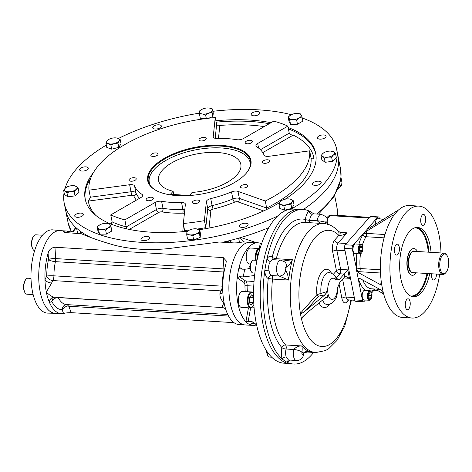 <?xml version="1.0" encoding="UTF-8"?>
<svg xmlns="http://www.w3.org/2000/svg" width="472" height="472" viewBox="0 0 472 472"><rect width="100%" height="100%" fill="white"/><g stroke="black" fill="none" stroke-linecap="round" stroke-linejoin="round"><path stroke-width="0.71" d="M447.025 255.488L446.536 254.768A10.679 4.832 93.5 0 0 444.181 253.145A10.679 4.832 93.5 0 0 438.7 263.506A10.679 4.832 93.5 0 0 442.866 274.468A10.679 4.832 93.5 0 0 445.409 273.14L445.975 272.486A9.883 4.472 93.5 0 0 448.4 259.134A9.883 4.472 93.5 0 0 447.025 255.488A9.883 4.472 93.5 0 0 441.22 257.281A9.883 4.472 93.5 0 0 440.435 270.002A9.883 4.472 93.5 0 0 445.975 272.486M417.49 251.505A13.352 6.042 93.5 0 0 414.038 248.614A13.352 6.042 93.5 0 0 407.188 261.571A13.352 6.042 93.5 0 0 412.398 275.27A13.352 6.042 93.5 0 0 416.18 272.828M393.046 216.483L392.787 215.197L393.972 215.049L393.796 215.38A56.079 25.376 93.5 0 0 381.435 282.952L381.193 284.427L380.119 284.474L358.543 272.739L356.389 269.477L362.508 300.393A2.673 1.209 93.5 0 0 363.469 301.785A2.673 1.209 93.5 0 0 364.101 301.46L365.375 300.015M379.423 218.843L379.311 218.288A2.673 1.209 93.5 0 0 378.349 216.896L370.626 216.418A2.673 1.209 93.5 0 0 370.001 216.742L345.244 244.773A2.673 1.209 93.5 0 0 344.584 248.39L354.785 299.921A2.673 1.209 93.5 0 0 355.746 301.307L363.469 301.785M378.349 216.896A2.673 1.209 93.5 0 0 377.724 217.22L367.818 228.43C367.299 229.126 367.617 229.126 368.791 228.424L398.746 209.774A56.079 25.376 93.5 0 1 409.401 205.521L418.906 206.111A56.079 25.376 93.5 0 0 390.137 260.52A56.079 25.376 93.5 0 0 412.021 318.051A56.079 25.376 93.5 0 0 439.668 274.267M367.541 228.902L352.967 245.245A2.673 1.209 93.5 0 0 352.307 248.862L356.614 269.217A2.673 0.796 174.4 0 1 360.183 268.538L380.42 269.783M425.49 217.273A5.475 2.478 93.5 0 0 423.52 214.424A5.475 2.478 93.5 0 0 420.711 219.734A5.475 2.478 93.5 0 0 422.847 225.35A5.475 2.478 93.5 0 0 425.16 222.743A5.475 2.478 93.5 0 0 425.49 217.273M431.585 273.772A5.475 2.478 93.5 0 0 433.668 280.008A5.475 2.478 93.5 0 0 434.954 279.341A5.475 2.478 93.5 0 0 436.5 274.073M405.442 306.883A5.475 2.478 93.5 0 0 407.413 309.738A5.475 2.478 93.5 0 0 409.72 307.13A5.475 2.478 93.5 0 0 410.056 301.661A5.475 2.478 93.5 0 0 408.085 298.805A5.475 2.478 93.5 0 0 405.772 301.413A5.475 2.478 93.5 0 0 405.442 306.883M395.973 244.815A5.475 2.478 93.5 0 0 394.45 250.892A5.475 2.478 93.5 0 0 396.592 255.081A5.475 2.478 93.5 0 0 398.899 252.473A5.475 2.478 93.5 0 0 399.229 247.003A5.475 2.478 93.5 0 0 397.259 244.154A5.475 2.478 93.5 0 0 395.973 244.815M412.274 275.259A13.352 6.042 -86.5 0 1 407.342 268.297A13.352 6.042 -86.5 0 1 408.192 254.839A13.352 6.042 -86.5 0 1 413.914 248.608M429.726 273.66A34.716 15.706 -86.5 0 1 413.336 296.729A34.716 15.706 -86.5 0 1 399.772 270.155A34.716 15.706 -86.5 0 1 409.436 231.628A34.716 15.706 -86.5 0 1 417.596 227.433A34.716 15.706 -86.5 0 1 431.036 252.337M440.984 252.945A56.079 25.376 93.5 0 0 439.096 235.322A56.079 25.376 93.5 0 0 418.906 206.111M358.803 278.238A2.673 2.059 -138.6 0 0 358.655 279.524L358.602 278.392L359.658 278.362L381.228 290.097L383.476 293.254A56.079 25.376 93.5 0 0 402.516 317.467L412.021 318.051M381.459 283.489L383.293 292.77M358.868 244.177A32.043 14.496 93.5 0 1 362.962 234.513A2.673 1.805 -148.7 0 0 366.001 236.726A2.673 1.209 93.5 0 0 366.467 233.386A2.673 1.198 -11.2 0 0 362.962 234.513L362.868 234.035L366.089 231.487L392.787 215.197M394.055 214.79L398.433 209.999M383.689 294.032L377.783 290.546L374.001 290.25L371.712 292.841M254.892 273.064L252.939 272.946A6.407 2.897 -86.5 0 1 251.523 271.972A6.407 2.897 -86.5 0 1 250.626 269.606A6.407 2.897 -86.5 0 1 252.201 260.945A6.407 2.897 -86.5 0 1 253.724 260.155L257.022 260.355M251.523 271.972L251.004 271.199A5.552 2.513 -86.5 0 1 250.231 269.152A5.552 2.513 -86.5 0 1 251.588 261.647L252.201 260.945M271.713 357.21L269.595 357.08A6.407 2.897 -86.5 0 1 268.179 356.106A6.407 2.897 -86.5 0 1 267.069 351.622M268.179 356.106L267.659 355.339A5.552 2.513 -86.5 0 1 266.698 351.068M370.614 298.263L369.222 298.18L370.614 298.263L371.47 295.631L370.939 292.929L369.546 292.852L368.685 295.478L371.47 295.631M369.222 298.18L368.685 295.478M371.269 291.873L370.945 291.395A4.808 2.177 93.5 0 0 369.889 290.663A4.808 2.177 93.5 0 0 368.756 291.248A4.808 2.177 93.5 0 0 367.417 296.581A4.808 2.177 93.5 0 0 369.299 300.257A4.808 2.177 93.5 0 0 370.426 299.679A4.808 2.177 93.5 0 0 370.437 299.661L370.821 299.224A4.272 1.935 93.5 0 0 371.269 291.873A4.272 1.935 93.5 0 0 368.762 292.64A4.272 1.935 93.5 0 0 368.42 298.139A4.272 1.935 93.5 0 0 370.809 299.236A4.272 1.935 93.5 0 0 370.821 299.224M369.889 290.663L364.655 290.339A4.808 2.177 93.5 0 0 363.528 290.923A4.808 2.177 93.5 0 0 362.189 296.257A4.808 2.177 93.5 0 0 364.065 299.938L369.299 300.257M359.552 250.626L359.741 247.546L362.154 247.682L361.965 250.756L360.667 252.231L359.552 250.626M359.552 250.608L361.965 250.756M359.741 247.546L361.039 246.071L362.154 247.682M362.089 245.499L361.764 245.021A4.808 2.177 93.5 0 0 360.702 244.29A4.808 2.177 93.5 0 0 358.673 246.579A4.808 2.177 93.5 0 0 358.384 251.381A4.808 2.177 93.5 0 0 360.112 253.883A4.808 2.177 93.5 0 0 361.257 253.287L361.635 252.85A4.272 1.935 93.5 0 0 362.089 245.499A4.272 1.935 93.5 0 0 359.711 246.006A4.272 1.935 93.5 0 0 359.086 251.157A4.272 1.935 93.5 0 0 361.635 252.85M360.702 244.29L355.475 243.971A4.808 2.177 93.5 0 0 353.009 248.632A4.808 2.177 93.5 0 0 354.885 253.564L360.112 253.883M383.659 219.356A4.808 2.177 93.5 0 0 382.981 219.061A4.808 2.177 93.5 0 0 381.854 219.645A4.808 2.177 93.5 0 0 381.116 220.908M383.187 219.645A4.272 1.935 93.5 0 0 382.491 220.07M382.981 219.061L377.753 218.742A4.808 2.177 93.5 0 0 375.275 224.471M318.606 296.133A1.605 1.233 -138.6 0 1 316.901 294.64L327.131 291.537L324.954 294.864L318.606 296.133L306.062 310.334C303.095 312.694 301.219 313.756 300.44 313.526L300.387 313.337A1.605 1.233 -138.6 0 0 300.44 313.526M306.676 313.101L301.502 318.96A1.605 1.233 41.4 0 1 301.478 318.765L302.877 316.683L306.617 313.148L325.515 297.673L328.217 297L324.624 298.398M335.846 278.309L339.315 279.489L335.751 280.085L336.512 279.035M333.291 274.362L336.447 270.786L332.642 251.582A3.204 1.434 168.8 0 1 336.843 250.225L340.648 269.435A3.204 1.434 -11.2 0 0 336.447 270.786A3.204 2.472 41.4 0 0 339.852 273.772A3.204 1.451 93.5 0 0 340.648 269.435L347.776 269.872L344.135 274.037L339.852 273.772L336.105 278.014M322.523 300.121A16.013 7.245 -86.5 0 0 327.356 304.564C330.813 304.304 333.438 302.534 335.232 299.26C336.607 297.903 337.533 293.714 338.011 286.693L339.869 282.303L344.69 276.846L345.828 276.48L349.445 278.303L343.716 277.949M338.011 286.693L337.421 288.516A10.679 4.832 -86.5 0 1 331.185 299.342A10.679 4.832 -86.5 0 1 328.3 284.763A10.679 4.832 -86.5 0 1 335.751 280.085M338.052 286.351L337.421 288.516M324.954 294.864L306.062 310.334M350.72 300.021A58.215 26.338 -86.5 0 1 327.261 345.64A58.215 26.338 -86.5 0 1 301.502 318.96L300.345 313.378M328.217 297C327.019 295.867 326.659 294.044 327.131 291.537M351.428 300.062L344.761 326.128L337.043 340.389L328.742 348.672L325.426 350.596L315.768 352.56A64.623 29.24 -86.5 0 1 290.546 286.268A64.623 29.24 -86.5 0 1 323.698 223.563C328.394 223.687 333.079 226.035 337.751 230.596A6.407 5.275 136.1 0 1 338.837 235.392L334.76 240.006A3.204 2.472 -138.6 0 0 338.17 242.997L347.144 232.832L340.011 232.395M339.315 279.489L344.135 274.037L344.69 276.846M340.129 232.472A6.407 3.115 122.6 0 1 340.135 232.472A6.407 3.115 122.6 0 1 340.979 235.251C342.542 235.227 344.595 234.425 347.144 232.832L342.094 232.956L340.135 232.472L337.751 230.596M340.979 235.251L338.837 235.392A58.215 26.338 -86.5 0 0 308.576 247.747A58.215 26.338 -86.5 0 0 300.387 313.337L316.901 294.64A19.21 8.691 -86.5 0 1 321.131 272.816A19.21 8.691 -86.5 0 1 331.509 273.253M284.899 261.984L280.687 260.166A8.012 3.623 -86.5 0 0 276.633 267.288A8.012 3.623 -86.5 0 0 279.123 276.02A6.407 5.64 -66.3 0 0 285.69 270.09C287.236 272.928 288.227 276.256 288.675 280.073L279.123 276.02A6.407 5.64 -66.5 0 0 285.684 270.084A1.605 0.726 -86.5 0 1 285.23 268.061A1.605 0.726 -86.5 0 1 286.244 267.028A9.611 4.348 -86.5 0 1 286.244 267.028A6.407 5.357 132.9 0 0 284.899 261.984A6.407 5.363 132.7 0 1 286.25 267.034C288.539 265.783 290.593 263.341 292.398 259.7L276.238 258.709A64.623 29.24 -86.5 0 1 305.16 222.424L323.698 223.563M283.3 261.022L292.398 259.7A64.623 29.24 -86.5 0 0 288.675 280.073L272.509 279.082A3.204 1.451 -86.5 0 0 271.518 275.548A8.012 3.623 -86.5 0 1 269.022 270.226C268.238 266.727 268.769 263.801 270.627 261.447A3.204 2.183 31.7 0 1 266.993 258.774A77.438 35.04 -86.5 0 1 303.095 209.45A77.438 35.04 -86.5 0 1 309.16 211.031A77.438 35.04 -86.5 0 1 313.585 213.834M327.603 224.23A6.407 1.982 -167 0 0 327.049 223.256A9.611 4.348 -86.5 0 1 327.055 223.244A6.407 1.988 -167 0 1 327.609 224.23M320.199 223.344L317.213 220.778A6.407 0.932 7.8 0 1 325.709 222.341A9.611 4.348 -86.5 0 1 325.709 222.359L325.385 223.746M327.592 224.342C328.14 221.433 327.568 218.855 325.881 216.601L321.196 214.3A8.012 3.623 -86.5 0 0 317.213 220.778A6.407 0.938 7.8 0 1 325.709 222.359A67.826 30.692 -86.5 0 1 327.049 223.256M309.066 351.864L310.664 351.964A64.623 29.24 -86.5 0 1 301.714 345.947C298.8 345.823 296.115 347.003 293.672 349.486A6.407 1.988 13 0 1 301.95 352.236A67.826 30.692 -86.5 0 0 303.295 353.127A9.611 4.348 -86.5 0 0 303.295 353.139A6.407 0.932 -172.2 0 1 303.938 353.658L303.938 353.652A6.407 0.938 -172.2 0 0 303.295 353.127C305.467 351.257 307.921 350.867 310.664 351.964L309.644 351.888C308.204 351.321 302.481 353.451 303.938 353.652L303.938 353.652C303.042 358.59 299.578 360.779 296.398 360.478A8.012 3.623 -86.5 0 1 293.672 349.492A3.204 1.451 -86.5 0 1 293.672 349.492A6.407 1.982 13 0 1 301.956 352.224C302.328 349.15 302.245 347.056 301.714 345.947L285.554 344.949A64.623 29.24 -86.5 0 1 272.509 279.082L268.238 278.515A11.216 5.074 -86.5 0 1 264.745 271.064A77.438 35.04 -86.5 0 1 266.993 258.774A11.216 5.074 -86.5 0 1 272.143 257.134A67.826 30.692 -86.5 0 1 305.36 219.521A11.216 5.074 -86.5 0 1 309.16 211.031A3.204 2.684 54.6 0 0 312.322 214.241L312.989 213.851M296.398 360.478L288.498 359.994L286.209 357.009A3.204 1.847 -17.4 0 0 282.12 358.832A77.438 35.04 -86.5 0 1 264.745 271.064A3.204 0.979 174.1 0 1 269.022 270.226M313.644 352.431A77.438 35.04 -86.5 0 1 293.59 364.042A77.438 35.04 -86.5 0 1 287.525 362.461A77.438 35.04 -86.5 0 1 282.12 358.832A11.216 5.074 -86.5 0 1 281.926 347.652A67.826 30.692 -86.5 0 1 268.238 278.515A3.204 2.82 113.5 0 1 271.518 275.548L279.123 276.02M289.489 360.053A11.216 5.074 -86.5 0 1 287.525 362.461A3.204 2.684 54.6 0 1 288.516 360.03A3.204 2.684 54.6 0 1 288.522 360.024A3.204 2.684 54.6 0 1 288.563 360M370.131 217.368A5.34 2.419 93.5 0 0 368.874 218.017L346.365 243.499L338.17 242.997A5.34 2.419 -86.5 0 0 336.843 250.225L345.044 250.732L354.319 297.578L346.118 297.071A3.204 1.434 168.8 0 0 341.917 298.428L339.008 283.719M285.684 270.084A9.611 4.348 -86.5 0 1 285.69 270.09A67.826 30.692 -86.5 0 1 286.25 267.034M301.956 352.224A9.611 4.348 -86.5 0 1 301.95 352.236A1.605 0.726 -86.5 0 0 302.316 354.372A1.605 0.726 -86.5 0 0 303.295 353.139M293.59 364.042L290.734 363.865A77.438 35.04 -86.5 0 1 260.514 284.421A77.438 35.04 -86.5 0 1 300.239 209.279L303.095 209.45M256.532 324.606L252.225 321.757L248.16 321.432L245.894 321.792A41.389 18.727 93.5 0 0 250.614 324.966L250.479 324.683M250.13 268.574L244.756 269.258L240.708 269.028L239.929 268.715L239.162 267.14A41.389 18.727 93.5 0 0 237.204 277.878L239.304 276.698L243.351 276.928L254.597 275.506M261.565 243.812A41.389 18.727 93.5 0 0 260.261 243.251L261.447 244.16M250.756 324.211L250.614 324.966L251.529 323.698L254.567 323.538M247.44 291.708A21.364 9.664 93.5 0 1 247.133 285.696L244.98 285.719A3.741 1.693 93.5 0 0 243.93 282.403L237.204 277.878A41.389 18.727 93.5 0 0 245.894 321.792L248.449 307.827M67.632 232.684L67.325 231.132A41.389 18.727 93.5 0 0 66.316 231.009A41.389 18.727 93.5 0 0 63.997 231.18L63.148 231.776L65.832 232.578L81.52 233.776C90.252 237.605 101.256 241.416 114.537 245.204C131.021 249.434 149.152 250.549 168.917 248.549L219.179 242.006L234.118 242.927C237.505 242.873 240.065 242.602 241.788 242.112A41.389 18.727 -86.5 0 1 244.101 241.941L250.284 242.325A41.389 18.727 93.5 0 0 231.469 266.668A41.389 18.727 93.5 0 0 230.324 271.931A41.389 18.727 93.5 0 0 245.204 324.948L252.898 325.42A41.389 18.727 93.5 0 0 256.573 324.86M259.293 248.555L260.261 243.251A41.389 18.727 93.5 0 0 257.977 242.797A41.389 18.727 93.5 0 0 239.162 267.14L242.289 269.241M250.614 324.966A41.389 18.727 93.5 0 0 252.898 325.42M297.325 209.367L293.448 209.125A77.172 34.916 93.5 0 0 253.859 284.014A77.172 34.916 93.5 0 0 283.979 363.18L287.849 363.422M250.16 166.339A51.389 23.01 -11.2 0 0 249.057 159.571A51.389 23.01 -11.2 0 0 205.232 148.397A51.389 23.01 -11.2 0 0 153.955 169.684A51.389 23.01 -11.2 0 0 149.14 179.36A51.389 23.01 -11.2 0 0 150.698 186.039M149.14 179.36L148.91 181.673A52.073 23.317 -11.2 0 0 148.857 182.924M250.673 162.763A52.073 23.317 -11.2 0 0 250.148 161.63L249.057 159.571M173.106 191.254L170.41 194.311L189.425 195.479L192.122 192.423A41.925 18.774 -11.2 0 0 240.82 164.35A41.925 18.774 -11.2 0 0 196.051 154.078A41.925 18.774 -11.2 0 0 158.568 180.64A41.925 18.774 -11.2 0 0 173.106 191.254L173.755 194.511M194.777 200.435A3.693 1.652 168.8 0 1 199.626 201.107A3.693 1.652 168.8 0 1 196.322 203.444A3.693 1.652 168.8 0 1 192.375 202.541A3.693 1.652 168.8 0 1 194.777 200.435M240.856 186.115A3.693 1.652 168.8 0 1 244.785 184.564A3.693 1.652 168.8 0 1 247.765 185.602A3.693 1.652 168.8 0 1 244.466 187.939A3.693 1.652 168.8 0 1 240.519 187.036A3.693 1.652 168.8 0 1 240.856 186.115M262.591 162.651A3.693 1.652 168.8 0 1 262.391 162.268A3.693 1.652 168.8 0 1 265.695 159.925A3.693 1.652 168.8 0 1 269.642 160.834A3.693 1.652 168.8 0 1 266.798 163.07A3.693 1.652 168.8 0 1 262.591 162.651M247.257 143.789A3.693 1.652 168.8 0 1 245.186 142.745A3.693 1.652 168.8 0 1 248.49 140.402A3.693 1.652 168.8 0 1 252.437 141.305A3.693 1.652 168.8 0 1 250.892 143.075A3.693 1.652 168.8 0 1 247.257 143.789M203.827 140.573A3.693 1.652 168.8 0 1 198.983 139.901A3.693 1.652 168.8 0 1 202.281 137.559A3.693 1.652 168.8 0 1 206.229 138.467A3.693 1.652 168.8 0 1 203.827 140.573M157.754 154.893A3.693 1.652 168.8 0 1 153.825 156.444A3.693 1.652 168.8 0 1 150.839 155.406A3.693 1.652 168.8 0 1 154.143 153.064A3.693 1.652 168.8 0 1 158.09 153.972A3.693 1.652 168.8 0 1 157.754 154.893M136.013 178.357A3.693 1.652 168.8 0 1 136.213 178.74A3.693 1.652 168.8 0 1 132.909 181.083A3.693 1.652 168.8 0 1 128.962 180.174A3.693 1.652 168.8 0 1 131.812 177.938A3.693 1.652 168.8 0 1 136.013 178.357M151.353 197.219A3.693 1.652 168.8 0 1 153.418 198.264A3.693 1.652 168.8 0 1 150.114 200.606A3.693 1.652 168.8 0 1 146.172 199.697A3.693 1.652 168.8 0 1 147.712 197.927A3.693 1.652 168.8 0 1 151.353 197.219M155.589 125.257A4.407 1.971 168.8 0 1 161.371 126.059A4.407 1.971 168.8 0 1 157.436 128.85A4.407 1.971 168.8 0 1 152.727 127.77A4.407 1.971 168.8 0 1 155.589 125.257M80.028 168.722A4.407 1.971 168.8 0 1 84.712 166.87A4.407 1.971 168.8 0 1 88.27 168.109A4.407 1.971 168.8 0 1 84.335 170.899A4.407 1.971 168.8 0 1 79.626 169.82A4.407 1.971 168.8 0 1 80.028 168.722M74.989 216.524A4.407 1.971 168.8 0 1 74.753 216.064A4.407 1.971 168.8 0 1 78.694 213.273A4.407 1.971 168.8 0 1 83.396 214.353A4.407 1.971 168.8 0 1 80.004 217.02A4.407 1.971 168.8 0 1 74.989 216.524M143.423 240.661A4.407 1.971 168.8 0 1 140.957 239.41A4.407 1.971 168.8 0 1 144.898 236.619A4.407 1.971 168.8 0 1 149.6 237.699A4.407 1.971 168.8 0 1 147.76 239.811A4.407 1.971 168.8 0 1 143.423 240.661M245.245 226.991A4.407 1.971 168.8 0 1 239.463 226.188A4.407 1.971 168.8 0 1 243.399 223.398A4.407 1.971 168.8 0 1 248.107 224.477A4.407 1.971 168.8 0 1 245.245 226.991M320.807 183.525A4.407 1.971 168.8 0 1 316.116 185.378A4.407 1.971 168.8 0 1 312.558 184.145A4.407 1.971 168.8 0 1 316.5 181.354A4.407 1.971 168.8 0 1 321.202 182.434A4.407 1.971 168.8 0 1 320.807 183.525M325.845 135.73A4.407 1.971 168.8 0 1 326.081 136.19A4.407 1.971 168.8 0 1 322.14 138.98A4.407 1.971 168.8 0 1 317.438 137.901A4.407 1.971 168.8 0 1 320.83 135.234A4.407 1.971 168.8 0 1 325.845 135.73M257.411 111.593A4.407 1.971 168.8 0 1 259.877 112.837A4.407 1.971 168.8 0 1 255.936 115.628A4.407 1.971 168.8 0 1 251.228 114.549A4.407 1.971 168.8 0 1 253.075 112.442A4.407 1.971 168.8 0 1 257.411 111.593M262.774 152.621L293.23 135.104L290.663 134.709L289.248 133.145L287.855 126.118L257.677 143.476A5.34 2.389 168.8 0 0 255.966 145.76A5.34 2.389 168.8 0 0 256.62 146.633A66.758 29.889 -11.2 0 1 264.049 155.058A5.34 2.389 168.8 0 0 268.969 156.291L309.638 150.833A112.153 50.221 168.8 0 1 265.311 201.019L266.887 209.409M218.471 138.461L219.84 125.446L218.536 125.853L216.636 124.567L215.244 117.54L213.232 136.632A5.34 2.389 168.8 0 0 213.244 136.963A5.34 2.389 168.8 0 0 217.061 138.491A66.758 29.889 -11.2 0 1 237.009 139.718A5.34 2.389 168.8 0 0 243.552 138.497L273.736 121.139A112.153 50.221 168.8 0 1 287.855 126.118M131.363 195.32A2.673 0.33 82.4 0 0 131.033 191.744L129.641 184.717L88.972 190.175L90.394 197.402L88.335 201.096L131.363 195.32A2.673 1.198 168.8 0 1 133.824 195.933A2.673 2.378 157.9 0 0 135.948 192.971L134.561 185.944A66.758 29.889 -11.2 0 0 141.983 194.375A5.34 2.389 168.8 0 1 142.638 195.243A5.34 2.389 168.8 0 1 140.927 197.526L110.749 214.89L112.141 221.917L110.938 224.052M129.251 229.427L158.675 212.5A2.673 1.44 60.1 0 1 156.444 209.538L155.052 202.512L124.873 219.869L126.567 228.849M184.717 231.516L183.36 223.468L185.372 204.376A5.34 2.389 168.8 0 0 185.36 204.04A5.34 2.389 168.8 0 0 181.543 202.517A66.758 29.889 -11.2 0 1 161.601 201.29A5.34 2.389 168.8 0 0 155.052 202.512M209.025 228.047L210.866 210.571A2.673 2.366 6 0 1 207.78 208.583L206.388 201.556L204.376 220.648L206.111 228.59M309.638 150.833L311.03 157.86L312.818 159.099L313.986 158.651L311.791 158.946M129.641 184.717A5.34 2.389 168.8 0 1 134.561 185.944M88.972 190.175A112.153 50.221 168.8 0 1 215.244 117.54M124.873 219.869A112.153 50.221 168.8 0 1 110.749 214.89M206.388 201.556A5.34 2.389 168.8 0 1 210.724 198.6A66.758 29.889 -11.2 0 0 231.504 191.909A5.34 2.389 168.8 0 1 237.976 191.378L265.311 201.019M187.455 231.245A117.493 52.61 168.8 0 1 150.904 232.183A117.493 52.61 168.8 0 1 85.161 198.948A117.493 52.61 168.8 0 1 93.491 172.504M215.881 120.755A117.493 52.61 168.8 0 1 271.005 122.708M288.132 127.505A117.493 52.61 168.8 0 1 315.674 153.306A117.493 52.61 168.8 0 1 285.153 199.19M279.636 202.618A117.493 52.61 168.8 0 1 199.438 229.699M152.48 167.625A52.604 23.553 168.8 0 1 221.327 145.394A52.604 23.553 168.8 0 1 246.26 173.23A52.604 23.553 168.8 0 1 156.928 190.918A52.604 23.553 168.8 0 1 152.48 167.625M157.188 191.048A52.073 23.317 168.8 0 1 148.314 181.089A52.073 23.317 168.8 0 1 153.046 168.12A52.073 23.317 168.8 0 1 208.417 146.249A52.073 23.317 168.8 0 1 250.479 160.858A52.073 23.317 168.8 0 1 246.065 173.448M204.376 220.648A112.153 50.221 168.8 0 1 183.36 223.468M297.667 113.445L300.499 113.9L301.165 114.92A6.407 2.867 168.8 0 0 297.643 113.439L297.655 113.439A6.407 2.867 168.8 0 0 296.929 113.427A6.407 2.867 168.8 0 0 291.383 114.678A6.407 2.867 168.8 0 0 290.764 115.009L288.162 117.062L289.696 120.112L293.065 119.581L296.634 120.053L299.236 117.994A6.407 2.867 -11.2 0 0 301.165 114.92L302.033 116.944L299.236 117.994A6.407 2.867 168.8 0 1 293.065 119.581A6.407 2.867 168.8 0 1 288.829 118.083A6.407 2.867 168.8 0 1 290.764 115.009L291.36 114.69A138.856 62.174 -11.2 0 0 258.927 109.87A138.856 62.174 -11.2 0 0 212.901 111.292M199.485 113.138A138.856 62.174 -11.2 0 0 118.342 138.52M106.324 145.093A138.856 62.174 -11.2 0 0 65.077 188.352M64.086 192.605A138.856 62.174 -11.2 0 0 64.204 203.096A138.856 62.174 -11.2 0 0 277.507 216.158M291.053 209.161A138.856 62.174 -11.2 0 0 336.63 149.152A138.856 62.174 -11.2 0 0 302.239 117.988M67.325 231.132L71.16 231.947L73.189 231.599L76.216 227.929L75.697 227.368A138.856 62.174 168.8 0 1 65.596 210.123A138.856 62.174 -11.2 0 0 90.347 237.233M126.773 247.717A138.856 62.174 -11.2 0 0 141.553 249.293M222.837 242.23A138.856 62.174 -11.2 0 0 268.804 227.663A138.856 62.174 168.8 0 1 240.844 237.528L239.44 237.971A5.34 2.389 168.8 0 0 238.649 238.165A138.856 62.174 168.8 0 1 229.882 240.531L225.793 242.578M303.372 209.474A138.856 62.174 -11.2 0 0 338.023 156.179A138.856 62.174 168.8 0 1 303.372 209.474M80.854 233.51L81.196 232.602L80.494 231.345A138.856 62.174 168.8 0 1 76.6 228.2L77.609 233.298M76.216 227.929A5.34 2.389 168.8 0 1 76.6 228.2M80.907 233.546A141.529 63.372 168.8 0 1 80.547 233.31L80.376 233.469M318.541 214.135L333.775 197.078L340.766 179.513L340.89 177.466A138.856 62.174 168.8 0 1 316.8 214.028M339.687 184.475L340.89 177.466A138.856 62.174 168.8 0 0 340.524 168.828L341.02 177.201M244.325 241.959L239.44 237.971M240.844 237.528L256.662 242.714M231.569 242.767L229.882 240.531M72.582 231.852L75.697 227.368M222.707 286.203A5.34 0.608 0.2 0 0 222.206 286.168L53.92 275.819A5.34 0.608 0.2 0 0 46.734 276.061A5.34 3.67 -147.8 0 0 52.776 280.551A9.346 4.23 93.5 0 0 51.649 283.035A5.34 2.372 18.1 0 1 44.964 279.961A41.389 18.727 93.5 0 0 46.333 292.068A41.389 18.727 93.5 0 0 49.383 302.269A5.34 4.761 93.2 0 1 54.433 297.23A5.34 4.761 93.2 0 1 54.439 297.23A5.34 4.761 93.2 0 1 54.445 297.23L54.445 297.23C51.967 296.752 49.259 295.035 46.333 292.068L51.649 283.035M222.749 290.705A5.34 3.67 32.2 0 1 221.055 290.899L52.776 280.551A5.34 2.419 -86.5 0 0 53.92 275.819A32.043 14.496 93.5 0 1 55.419 261.659A5.34 1.504 12.1 0 1 48.48 259.541A37.382 16.915 93.5 0 0 46.734 276.061A14.685 6.643 93.5 0 0 44.964 279.961A41.389 18.727 93.5 0 1 48.091 253.151C49.059 249.676 51.348 247.706 54.964 247.239L223.244 257.588L226.306 260.945L225.881 264.084A41.389 18.727 -86.5 0 0 222.755 290.894A41.389 18.727 -86.5 0 0 222.937 294.139A41.389 18.727 -86.5 0 0 224.123 303.006C221.102 300.145 219.704 296.941 219.928 293.383A9.346 4.23 -86.5 0 1 221.055 290.899A5.34 2.419 93.5 0 0 222.206 286.168A32.043 14.496 -86.5 0 1 223.698 272.008L55.419 261.659A5.34 2.419 93.5 0 0 55.649 258.585L54.964 247.239M224.058 272.025A5.34 1.504 12.1 0 1 223.698 272.008A5.34 2.419 -86.5 0 0 223.929 268.934A5.34 1.245 176.5 0 1 224.654 268.999M228.56 316.081L68.77 306.251C67.301 305.555 65.065 306.67 62.068 309.597C62.516 306.434 64.162 304.77 67.018 304.605C63.655 304.587 60.711 302.257 58.198 297.614C55.254 297.702 53.118 298.982 51.796 301.449L53.354 297.46L54.445 297.23L222.731 307.579C224.784 308.163 225.876 309.018 226.005 310.151A41.389 18.727 -86.5 0 1 224.123 303.006C222.194 305.667 221.734 307.195 222.743 307.579L222.737 307.579M66.688 304.599L227.764 314.511M62.068 309.597C58.08 309.632 54.652 306.912 51.796 301.449A14.685 6.643 93.5 0 1 49.383 302.269A41.389 18.727 93.5 0 0 61.23 313.632A41.389 18.727 93.5 0 0 63.549 313.461L62.068 309.597M207.049 306.617L58.198 297.614M224.985 242.366L225.103 242.201A141.529 63.372 168.8 0 1 224.53 242.337M80.494 231.345L80.446 233.41M222.837 292.664A5.34 2.372 18.1 0 1 219.928 293.383M257.977 242.797L250.284 242.325A41.389 18.727 93.5 0 0 229.05 282.486A41.389 18.727 93.5 0 0 245.204 324.948L239.021 324.565A41.389 18.727 -86.5 0 1 227.174 313.207A41.389 18.727 -86.5 0 1 226.005 310.151M233.982 322.659L71.219 312.653C67.838 312.706 65.284 312.971 63.549 313.461M61.23 313.632L55.053 313.255A41.389 18.727 -86.5 0 1 38.899 270.792A41.389 18.727 -86.5 0 1 60.133 230.631L66.316 231.009M60.717 230.666A41.412 18.738 93.5 0 0 60.463 230.637A41.412 18.738 93.5 0 0 50.404 235.622A41.412 18.738 93.5 0 0 38.893 281.931A41.412 18.738 93.5 0 0 55.383 313.29A41.412 18.738 93.5 0 0 55.631 313.29M60.463 230.637L52.882 229.87A41.707 18.874 93.5 0 0 42.745 234.891A41.707 18.874 93.5 0 0 32.415 291.377A41.707 18.874 93.5 0 0 47.761 313.119L55.383 313.29M253.859 304.647A7.475 3.381 -86.5 0 1 252.762 306.517A7.475 3.381 -86.5 0 1 252.744 306.54A7.475 3.381 -86.5 0 1 248.561 304.617A7.475 3.381 -86.5 0 1 249.157 295.012A7.475 3.381 -86.5 0 1 253.541 293.643L253.228 293.177A8.012 3.623 -86.5 0 0 251.458 291.956L242.425 291.401A8.012 3.623 -86.5 0 0 240.543 292.369A8.012 3.623 -86.5 0 0 238.313 301.26A8.012 3.623 -86.5 0 0 241.446 307.396L250.479 307.951A8.012 3.623 -86.5 0 1 247.352 299.732A8.012 3.623 -86.5 0 1 251.458 291.956M252.762 306.517L252.378 306.953A8.012 3.623 -86.5 0 1 252.361 306.977A8.012 3.623 -86.5 0 1 250.479 307.951M249.57 297.23L253.57 297.478M249.234 302.463L253.334 302.711L251.128 305.213L249.234 302.481L249.552 297.254L251.759 294.752L253.57 297.36M253.594 298.481L253.334 302.711M256.261 260.308A7.475 3.381 -86.5 0 1 256.231 260.155A7.475 3.381 -86.5 0 1 256.685 252.667A7.475 3.381 -86.5 0 1 259.854 249.127M255.505 260.261A8.012 3.623 -86.5 0 1 259.399 248.561A8.012 3.623 -86.5 0 1 259.983 248.703M257.022 256.426L257.889 256.485M257.423 258.514L257.01 256.455L258.467 251.989L259.028 252.018M250.425 264.06L249.381 263.995A8.012 3.623 -86.5 0 1 246.496 259.824A8.012 3.623 -86.5 0 1 246.986 251.818A8.012 3.623 -86.5 0 1 250.367 248.006L259.399 248.561M31.01 278.403L27.942 278.214A8.012 3.623 93.5 0 0 26.043 279.206L25.659 279.642A7.475 3.381 93.5 0 0 24.868 292.504L25.193 292.988A8.012 3.623 93.5 0 0 26.963 294.203L33.134 294.581M26.043 279.206A8.012 3.623 93.5 0 0 25.193 292.988M42.456 235.221L35.884 234.814A8.012 3.623 93.5 0 0 33.978 235.811L33.595 236.248A7.475 3.381 93.5 0 0 32.804 249.11L33.128 249.588A8.012 3.623 93.5 0 0 34.603 250.762M33.978 235.811A8.012 3.623 93.5 0 0 33.128 249.588M73.543 185.661L76.405 186.505L78.169 188.239L76.092 189.461L74.216 191.685L70.475 191.673L66.936 192.665L65.171 190.93A6.407 2.867 168.8 0 1 65.484 187.968A6.407 2.867 -11.2 0 1 67.177 186.894A6.407 2.867 -11.2 0 1 71.101 185.756A6.407 2.867 168.8 0 1 73.431 185.655A6.407 2.867 168.8 0 1 76.405 186.505A6.407 2.867 168.8 0 1 76.092 189.461A6.407 2.867 168.8 0 1 70.475 191.673A6.407 2.867 168.8 0 1 65.171 190.93L63.608 190.192L65.484 187.968L67.042 186.959M63.608 190.192L64.434 194.375L67.761 196.848L66.936 192.665M78.169 188.239L78.995 192.423L75.042 195.868L67.761 196.848M74.216 191.685L75.042 195.868M195.762 228.796L199.703 229.805L199.42 231.014A6.407 2.867 168.8 0 1 195.998 234L192.859 235.782L189.697 234.844L186.735 234.914L186.818 232.708A6.407 2.867 168.8 0 1 189.508 230.035A6.407 2.867 168.8 0 1 190.24 229.722A6.407 2.867 168.8 0 1 195.762 228.796A6.407 2.867 168.8 0 1 196.541 228.873A6.407 2.867 168.8 0 1 199.42 231.014L199.343 233.227L195.998 234A6.407 2.867 168.8 0 1 189.697 234.844A6.407 2.867 -11.2 0 1 186.818 232.708L187.095 231.498L189.508 230.035M192.859 235.782L193.685 239.959L187.561 239.097L186.735 234.914M199.703 229.805L200.529 233.988L200.169 237.404L193.685 239.959M199.343 233.227L200.169 237.404M106.625 223.315L109.48 223.775L111.014 226.82L108.218 227.87A6.407 2.867 168.8 0 1 102.046 229.457L98.677 229.988L97.144 226.938L99.74 224.884A6.407 2.867 168.8 0 1 100.365 224.554A6.407 2.867 168.8 0 1 105.911 223.303A6.407 2.867 168.8 0 1 106.625 223.315A6.407 2.867 168.8 0 1 110.147 224.796A6.407 2.867 168.8 0 1 108.218 227.87L105.616 229.929L102.046 229.457A6.407 2.867 168.8 0 1 97.81 227.964A6.407 2.867 -11.2 0 1 99.74 224.884L100.341 224.566M98.677 229.988L99.504 234.171L97.969 231.121L97.144 226.938M111.014 226.82L111.846 231.003L106.442 234.112L99.504 234.171M105.616 229.929L106.442 234.112M115.793 137.883L117.664 138.243A6.407 2.867 168.8 0 1 118.997 140.88A6.407 2.867 168.8 0 1 114.318 143.571A6.407 2.867 168.8 0 1 108.312 143.624A6.407 2.867 168.8 0 1 106.979 140.98L109.268 139.163M115.634 137.871A6.407 2.867 -11.2 0 1 117.664 138.243L120.212 139.606L118.997 140.88L117.976 143.158L114.318 143.571L110.855 144.987L108.312 143.624L105.964 143.264L106.979 140.98A6.407 2.867 168.8 0 1 109.374 139.11A6.407 2.867 168.8 0 1 111.657 138.29A6.407 2.867 -11.2 0 1 115.634 137.871L115.917 137.889M120.212 139.606L121.038 143.789L118.808 147.341L111.681 149.17L106.79 147.447L105.964 143.264M117.976 143.158L118.808 147.341M110.855 144.987L111.681 149.17M208.506 107.958L209.279 108.035A6.407 2.867 -11.2 0 1 212.164 110.177L212.081 112.383L208.742 113.162L205.597 114.938L202.435 114.006L199.473 114.076L199.556 111.864A6.407 2.867 168.8 0 1 202.246 109.197A6.407 2.867 168.8 0 1 202.978 108.879A6.407 2.867 168.8 0 1 208.506 107.958A6.407 2.867 168.8 0 1 209.279 108.035L212.441 108.967L212.164 110.177A6.407 2.867 168.8 0 1 208.742 113.162A6.407 2.867 168.8 0 1 202.435 114.006A6.407 2.867 168.8 0 1 199.556 111.864L199.833 110.66L202.246 109.197M212.441 108.967L213.267 113.15L212.907 116.566L208.724 118.218M212.081 112.383L212.907 116.566M205.597 114.938L206.305 118.513M199.473 114.076L200.305 118.26L204.14 118.802M302.033 116.944L302.865 121.127L297.46 124.236L290.522 124.295L288.988 121.245L288.162 117.062M296.634 120.053L297.46 124.236M289.696 120.112L290.522 124.295M288.793 198.895L290.669 199.255A6.407 2.867 168.8 0 1 291.997 201.898L290.982 204.175L287.318 204.588L283.855 206.004L281.312 204.642A6.407 2.867 168.8 0 1 279.979 201.998A6.407 2.867 168.8 0 1 282.38 200.128A6.407 2.867 168.8 0 1 284.657 199.308A6.407 2.867 168.8 0 1 288.634 198.889A6.407 2.867 168.8 0 1 290.669 199.255L293.212 200.624L291.997 201.898A6.407 2.867 168.8 0 1 287.318 204.588A6.407 2.867 -11.2 0 1 281.312 204.642L278.964 204.282L279.979 201.998L282.268 200.181M290.982 204.175L291.808 208.358L284.687 210.188L279.796 208.459L278.964 204.282M283.855 206.004L284.687 210.188M293.212 200.624L294.038 204.807L291.808 208.358M328.5 151.205A6.407 2.867 168.8 0 1 330.837 151.105A6.407 2.867 168.8 0 1 333.804 151.954L335.568 153.689L333.492 154.91L331.615 157.141L327.875 157.123A6.407 2.867 168.8 0 1 322.577 156.38A6.407 2.867 168.8 0 1 322.883 153.418A6.407 2.867 168.8 0 1 324.577 152.344A6.407 2.867 168.8 0 1 328.5 151.205M330.949 151.111L333.804 151.954A6.407 2.867 168.8 0 1 333.492 154.91A6.407 2.867 -11.2 0 1 327.875 157.123L324.335 158.114L322.577 156.38L321.007 155.642L322.883 153.418L324.447 152.409M335.568 153.689L336.394 157.872L332.441 161.324L325.167 162.297L321.839 159.825L321.007 155.642M331.615 157.141L332.441 161.324M324.335 158.114L325.167 162.297M414.959 251.346A10.95 4.956 93.5 0 0 408.274 261.635A10.95 4.956 93.5 0 0 413.649 272.668M444.181 253.145L414.109 251.293A10.679 4.832 93.5 0 0 408.634 261.659A10.679 4.832 93.5 0 0 412.799 272.615L442.866 274.468M414.811 227.799A34.179 15.464 -86.5 0 1 428.287 252.166M426.977 273.489A34.179 15.464 -86.5 0 1 410.616 296.021M416.581 227.439A34.716 15.706 -86.5 0 1 429.018 252.213M427.709 273.536A34.716 15.706 -86.5 0 1 412.327 296.593M362.508 300.393L354.785 299.921M377.724 217.22L370.001 216.742M352.967 245.245L345.244 244.773M352.307 248.862L344.584 248.39M384.078 237.841L366.001 236.726A29.376 13.293 93.5 0 0 362.213 245.7M360.502 253.836A29.376 13.293 93.5 0 0 360.183 268.538A2.673 1.209 93.5 0 1 359.457 271.707A2.673 2.059 41.4 0 1 356.614 269.217A32.043 14.496 93.5 0 1 356.897 253.688M369.411 228.047A32.043 14.496 93.5 0 0 367.983 228.855M365.942 290.422A32.043 14.496 93.5 0 1 358.655 279.524A2.673 1.552 162.3 0 1 359.87 278.474M362.797 280.073A29.376 13.293 93.5 0 0 371.482 288.805L379.795 289.312M370.786 291.183A32.043 14.496 93.5 0 0 373.907 289.773A2.673 2.242 55.4 0 1 373.954 288.958M375.087 289.023A2.673 1.198 -11.2 0 0 373.907 289.773L374.001 290.25M358.543 272.739L359.457 271.707L380.526 272.999M380.119 284.474L381.441 282.976M367.912 228.89L367.818 228.43M385.004 234.525L366.467 233.386L366.089 231.487M377.783 290.546L377.512 289.177M336.453 278.769C335.096 275.371 332.719 273.317 329.32 272.615A16.013 7.245 -86.5 0 0 320.972 293.537A1.605 0.643 -88.5 0 1 320.624 295.442M347.776 269.872L349.445 278.303M332.642 251.582A8.543 3.864 -86.5 0 1 334.76 240.006M329.603 304.204A19.21 8.691 -86.5 0 1 319.054 302.959M325.709 222.341A1.605 0.726 -86.5 0 1 326.689 221.114A1.605 0.726 -86.5 0 1 327.055 223.244M306.735 222.518A3.204 2.844 105.3 0 1 305.36 219.521A3.204 0.466 7.8 0 0 309.608 220.306A3.204 1.451 -86.5 0 1 308.647 222.637M272.781 259.624A3.204 2.679 -47.1 0 1 272.143 257.134A3.204 1.18 -164.9 0 0 276.238 258.709A3.204 1.451 93.5 0 1 275.748 259.865M317.213 220.778L309.608 220.306A8.012 3.623 -86.5 0 1 312.322 214.241M270.627 261.447A8.012 3.623 -86.5 0 1 273.082 259.7L272.816 259.659M281.926 347.652A3.204 2.602 138.5 0 1 285.554 344.949A3.204 1.451 93.5 0 1 286.067 349.026A3.204 0.991 -167 0 1 281.926 347.652M286.209 357.009A8.012 3.623 -86.5 0 1 286.067 349.026L293.672 349.492M342.589 279.229L346.118 297.071A5.34 2.419 -86.5 0 0 348.041 299.856L347.451 299.897M347.38 299.98A3.204 2.472 41.4 0 0 347.003 301.844A8.543 3.864 -86.5 0 1 341.917 298.428M347.003 301.844L348.719 299.897M368.874 218.017L330.011 215.627L327.226 218.784M330.011 215.627A3.204 2.472 -138.6 0 0 328.164 216.318L331.267 214.978A5.34 2.419 -86.5 0 0 330.011 215.627M248.16 321.432L250.626 307.951M244.98 285.719A22.963 10.39 93.5 0 0 245.233 291.572M253.747 286.103L247.133 285.696A5.34 2.419 93.5 0 0 245.635 280.958A1.605 1.381 -56.1 0 0 243.93 282.403M254.036 281.471L245.635 280.958L239.304 276.698M250.113 265.73A22.963 10.39 93.5 0 0 248.443 268.792M254.048 307.219L252.243 307.107M244.756 269.258A40.344 18.255 93.5 0 0 243.351 276.928M252.225 321.757A40.344 18.255 93.5 0 0 253.965 323.137L256.585 324.866M293.23 135.104A114.826 51.413 168.8 0 1 313.986 158.651M219.84 125.446A114.826 51.413 168.8 0 1 264.19 126.626M210.866 210.571A2.673 1.198 168.8 0 1 213.037 209.096A69.431 31.087 168.8 0 0 234.649 202.134A2.673 1.198 168.8 0 1 237.882 201.868L263.618 210.943M95.798 215.38A114.826 51.413 168.8 0 1 88.335 201.096M111.988 222.973L110.46 223.852M136.379 200.146A69.431 31.087 168.8 0 1 133.824 195.933M216.158 122.159A117.493 52.61 168.8 0 1 269.235 123.723M288.41 128.915A117.493 52.61 168.8 0 1 315.803 154.008M85.308 199.644A117.493 52.61 168.8 0 1 90.748 178.15M158.675 212.5A2.673 1.198 168.8 0 1 161.949 211.893A2.673 1.534 99.4 0 0 162.993 208.317A5.34 2.389 168.8 0 0 156.444 209.538L126.26 226.896A112.153 50.221 168.8 0 1 112.141 221.917M213.037 209.096L212.117 205.627A5.34 2.389 168.8 0 0 207.78 208.583L205.762 227.675A112.153 50.221 168.8 0 1 197.355 229.026M189.561 230.012A112.153 50.221 168.8 0 1 184.753 230.495M311.03 157.86A112.153 50.221 168.8 0 1 266.704 208.046L239.369 198.405L237.976 191.378M260.426 149.724L289.248 133.145M258.585 148.066L257.677 143.476M215.185 138.337L216.636 124.567M213.362 137.275L213.232 136.632M90.358 197.202L131.033 191.744A5.34 2.389 168.8 0 1 135.948 192.971A66.758 29.889 168.8 0 0 139.57 198.311M142.367 196.299L141.983 194.375M161.601 201.29L162.993 208.317A66.758 29.889 168.8 0 0 182.935 209.544A2.673 0.844 88.4 0 1 182.688 213.167A69.431 31.087 168.8 0 1 161.949 211.893M182.688 213.167A2.673 1.198 168.8 0 1 184.404 213.598M181.543 202.517L182.935 209.544A5.34 2.389 168.8 0 1 184.812 209.698M183.525 224.3L182.747 231.693M234.649 202.134A2.673 0.979 67.4 0 1 232.897 198.936A66.758 29.889 168.8 0 1 212.117 205.627L210.724 198.6M231.504 191.909L232.897 198.936A5.34 2.389 168.8 0 1 239.369 198.405A2.673 1.906 109.4 0 1 237.882 201.868M334.672 195.644L336.837 206.559A127.912 57.271 168.8 0 1 337.073 215.338M71.673 231.994A138.856 62.174 168.8 0 1 68.098 222.772L71.514 231.988M339.156 186.163A8.012 3.587 -11.2 0 0 341.982 182.587L341.433 185.667L338.353 188.34M238.649 238.165L239.51 242.543M48.091 253.151L48.48 259.541A5.34 1.245 176.5 0 1 55.649 258.585L223.929 268.934L223.244 257.588M71.219 312.653L68.77 306.251L67.095 304.611M63.997 231.18L64.463 232.407M326.789 217.875L328.164 216.318M369.476 217.332L331.267 214.978M354.873 300.275L348.041 299.856M280.687 260.166L273.082 259.7M321.196 214.3L313.29 213.816M315.768 352.56L307.001 352.023M340.524 168.828L336.63 149.152M68.098 222.772L64.204 203.096M341.067 177.95L341.982 182.587M337.492 215.362L336.837 206.559"/></g></svg>
